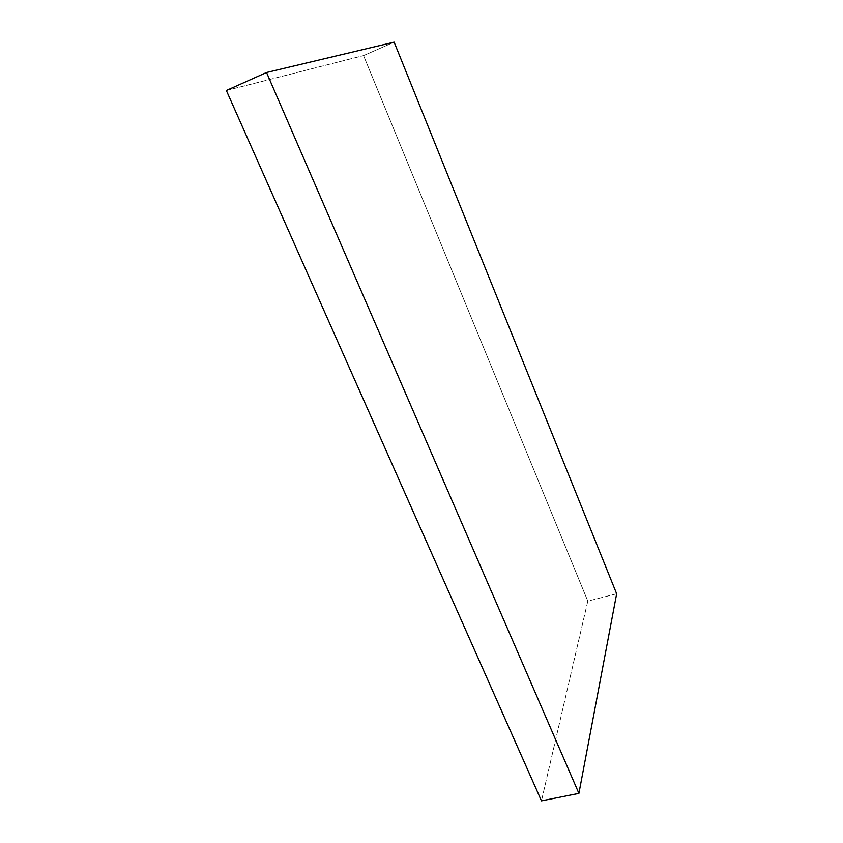 <?xml version="1.0" encoding="UTF-8"?>
<svg xmlns="http://www.w3.org/2000/svg" width="843" height="843" viewBox="0 0 843 843"><rect width="100%" height="100%" fill="white"/><g stroke="black" fill="none" stroke-linecap="round" stroke-linejoin="round"><path stroke-width="0.63" stroke-dasharray="4.21 3.16" d="M616.654 593.778L587.803 601.112L541.459 800.85L587.803 601.112L616.654 593.778M394.134 42.15L363.554 55.585L587.803 601.112L363.554 55.585L394.134 42.15M226.346 90.486L363.554 55.585L226.346 90.486"/><path stroke-width="1.26" d="M226.346 90.486L266.536 72.498L578.899 793.389L541.459 800.85L226.346 90.486L541.459 800.85L578.899 793.389L616.654 593.778L394.134 42.15L266.536 72.498L226.346 90.486M266.536 72.498L578.899 793.389L616.654 593.778L394.134 42.15L266.536 72.498"/></g></svg>
